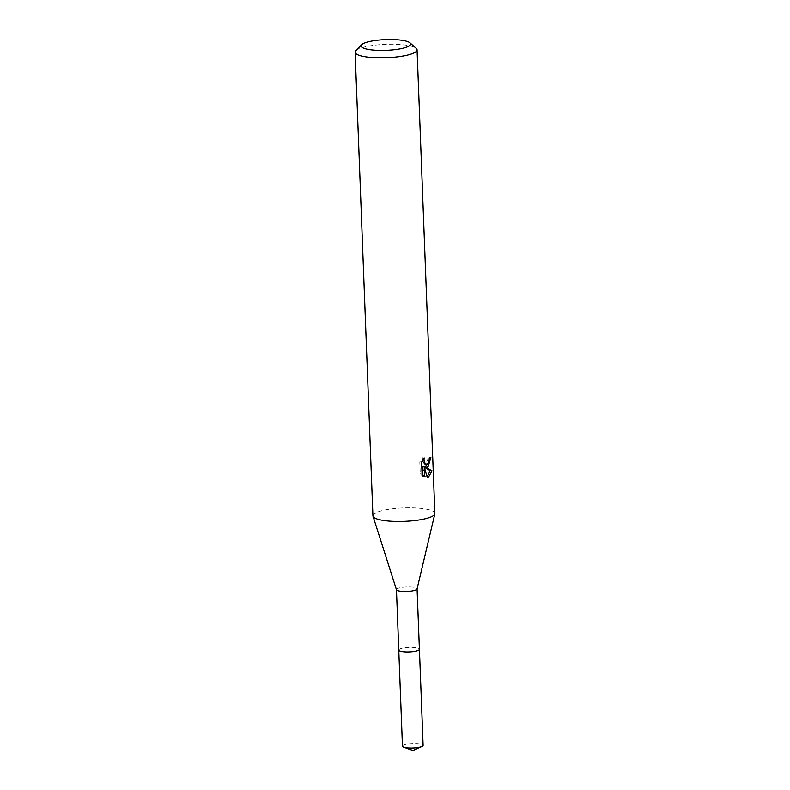 <?xml version="1.0" encoding="UTF-8"?>
<svg xmlns="http://www.w3.org/2000/svg" width="790" height="790" viewBox="0 0 790 790"><rect width="100%" height="100%" fill="white"/><g stroke="black" fill="none" stroke-linecap="round" stroke-linejoin="round"><path stroke-width="0.59" stroke-dasharray="3.95 2.96" d="M396.481 589.765A10.319 2.232 177.8 0 1 396.462 589.626A10.319 2.232 177.8 0 1 398.091 588.343A10.319 2.232 177.8 0 1 409.635 586.98A10.319 2.232 177.8 0 1 417.081 588.836L417.09 588.906M398.782 650.101A10.319 2.232 177.8 0 1 400.421 648.817A10.319 2.232 177.8 0 1 411.955 647.454A10.319 2.232 177.8 0 1 419.411 649.311M372.929 515.831A30.998 6.705 177.8 0 1 377.847 511.969A30.998 6.705 177.8 0 1 412.508 507.881A30.998 6.705 177.8 0 1 434.875 513.451M355.836 50.669A30.998 6.705 177.8 0 1 360.033 48.318A30.998 6.705 177.8 0 1 391.327 44.191A30.998 6.705 177.8 0 1 416.241 48.348M428.585 462.94L429.089 457.282A28.924 6.261 177.8 0 1 427.854 457.993L427.716 460.294L424.813 463.957M427.854 457.993L429.612 458.17M422.462 466.693L425.543 477.219L427.281 477.397M425.534 477.219L427.133 476.844M422.265 460.738L422.482 457.736L419.796 461.854L420.25 473.783L422.838 476.36L422.778 474.918M422.838 476.36L424.605 476.548M420.25 473.783L422.077 473.97M423.914 467.048L424.99 467.157M419.796 461.854L421.623 462.041M422.482 457.726L424.25 457.914M429.089 457.282L430.876 457.459M402.466 746.195A10.329 2.232 177.8 0 1 407.798 744.022A10.329 2.232 177.8 0 1 418.364 743.716A10.329 2.232 177.8 0 1 423.114 745.405M398.772 650.002A10.329 2.232 177.8 0 1 404.312 647.899A10.329 2.232 177.8 0 1 414.671 647.622A10.329 2.232 177.8 0 1 419.401 649.212M426.205 467.334L424.467 467.157"/><path stroke-width="1.19" d="M417.081 588.836A10.319 2.232 177.8 0 1 417.071 588.965A10.319 2.232 177.8 0 1 415.451 590.12A10.319 2.232 177.8 0 1 404.204 591.493A10.319 2.232 177.8 0 1 396.481 589.765L373.008 516.235A30.998 6.705 177.8 0 1 372.929 515.831L355.125 52.18A30.998 6.705 177.8 0 1 355.836 50.669L361.652 44.684A24.796 5.362 177.8 0 1 365.019 42.808A24.796 5.362 177.8 0 1 390.043 39.5A24.796 5.362 177.8 0 1 409.98 42.828A24.796 5.362 177.8 0 1 406.712 47.084A24.796 5.362 177.8 0 1 376.366 50.254A24.796 5.362 177.8 0 1 361.652 44.684M417.09 588.906L419.411 649.311A10.319 2.232 177.8 0 1 417.772 650.595A10.319 2.232 177.8 0 1 406.228 651.957A10.319 2.232 177.8 0 1 398.782 650.101L396.462 589.696M409.98 42.828L416.241 48.348A30.998 6.705 177.8 0 1 417.071 49.8L434.875 513.451A30.998 6.705 177.8 0 1 434.836 513.856A30.998 6.705 177.8 0 1 429.967 517.322A30.998 6.705 177.8 0 1 396.205 521.43A30.998 6.705 177.8 0 1 373.008 516.235M424.605 476.538L422.077 473.97L421.623 462.041L424.25 457.914L423.963 460.175L425.089 463.315L426.56 464.135L427.904 463.72L429.464 460.471L429.612 458.17A30.998 6.705 -2.2 0 0 430.876 457.459L428.022 466.92L425.662 467.226L432.051 470.8L428.427 477.209L427.281 477.397L424.23 466.88L424.605 476.548M417.071 49.8A30.998 6.705 177.8 0 1 412.153 53.671A30.998 6.705 177.8 0 1 377.492 57.759A30.998 6.705 177.8 0 1 355.125 52.18M424.299 467.088L425.662 467.226M427.133 476.844L430.224 470.613L424.349 467.236M430.224 470.613L432.051 470.8M422.778 474.918L422.462 466.693L424.23 466.88M424.99 467.157L428.585 462.94M426.56 464.135L424.813 463.957L422.265 460.738M419.401 649.212A10.329 2.232 177.8 0 1 419.421 649.311L423.114 745.405A10.329 2.232 177.8 0 1 421.909 746.511A10.329 2.232 177.8 0 1 407.206 747.883A10.329 2.232 177.8 0 1 403.739 747.212A10.329 2.232 177.8 0 1 402.466 746.195L398.772 650.101A10.329 2.232 177.8 0 1 398.772 650.002M419.421 649.311A10.329 2.232 177.8 0 1 414.079 651.483A10.329 2.232 177.8 0 1 403.512 651.789A10.329 2.232 177.8 0 1 398.772 650.101M417.071 588.965L434.836 513.856M403.739 747.212L412.963 750.5L421.909 746.511"/></g></svg>
